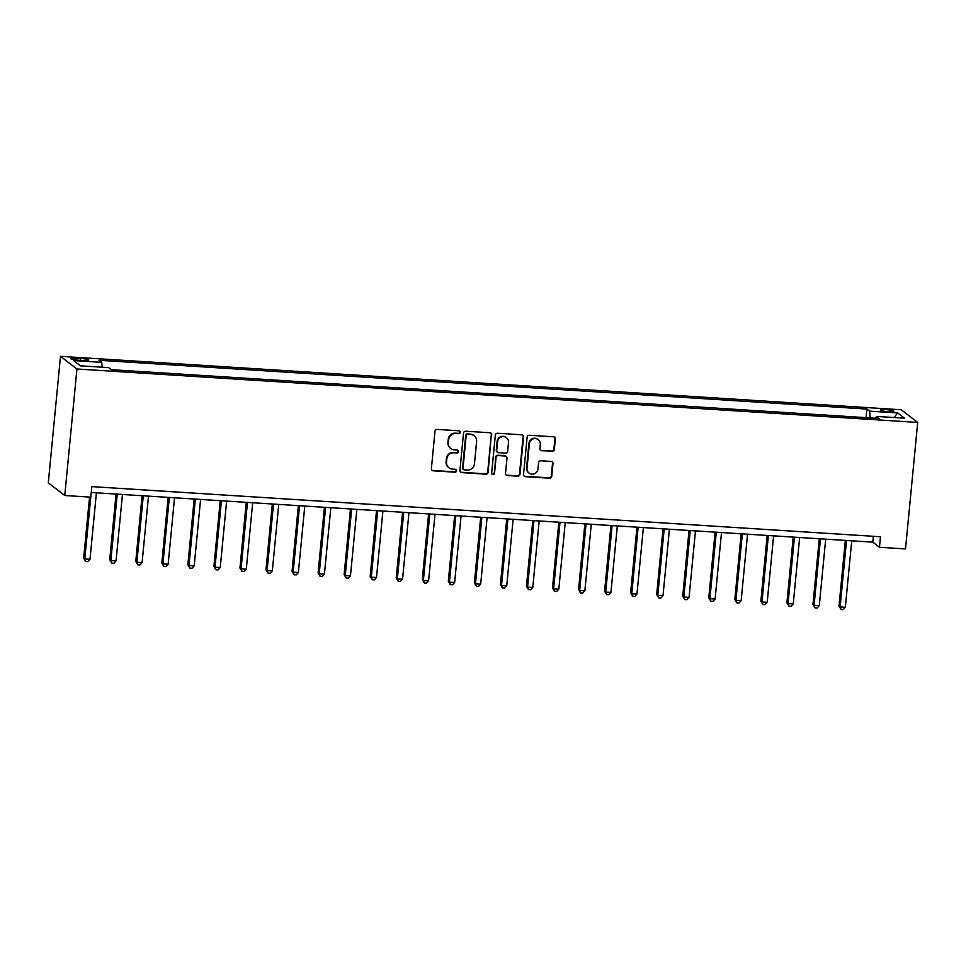 <?xml version="1.0" encoding="UTF-8"?>
<svg xmlns="http://www.w3.org/2000/svg" width="966" height="966" viewBox="0 0 966 966"><rect width="100%" height="100%" fill="white"/><g stroke="black" fill="none" stroke-linecap="round" stroke-linejoin="round"><path stroke-width="1.45" d="M460.251 432.333A1.473 1.425 127.6 0 0 458.959 430.8L437.224 429.411A2.101 2.029 127.6 0 0 434.978 431.355L431.391 468.607A2.101 2.029 127.6 0 0 433.239 470.804L454.974 472.193A1.473 1.425 127.6 0 0 456.012 469.573A1.473 1.425 127.6 0 0 455.252 469.295L452.438 469.114A6.726 6.484 127.6 0 1 446.534 462.074L446.835 458.971A6.726 6.484 127.6 0 1 454.02 452.764L456.821 452.945A1.473 1.425 127.6 0 0 457.86 450.325A1.473 1.425 127.6 0 0 457.111 450.047L454.298 449.866A6.726 6.484 127.6 0 1 448.381 442.826L448.683 439.723A6.726 6.484 127.6 0 1 455.867 433.517L458.681 433.698A1.473 1.425 127.6 0 0 460.251 432.333M450.832 448.574L450.385 448.224A6.726 6.484 127.6 0 1 447.946 442.488L448.236 439.373A6.726 6.484 127.6 0 1 455.421 433.166L458.234 433.348A1.473 1.425 127.6 0 0 459.478 430.933M431.947 470.213A2.101 2.029 127.6 0 0 432.792 470.466L454.527 471.843A1.473 1.425 127.6 0 0 455.771 469.428M448.973 467.822L448.538 467.472A6.726 6.484 127.6 0 1 446.087 461.736L446.389 458.633A6.726 6.484 127.6 0 1 453.573 452.414L456.387 452.595A1.473 1.425 127.6 0 0 457.618 450.18M885.689 409.572A6.847 0.978 5.5 0 0 880.292 410.007A6.847 0.978 5.5 0 0 888.539 411.757A6.847 0.978 5.5 0 0 893.924 411.323A6.847 0.978 5.5 0 0 885.689 409.572M552.093 451.4A2.101 2.029 127.6 0 0 554.339 449.456L555.341 438.999A2.101 2.029 127.6 0 0 553.506 436.801L529.368 435.268A2.101 2.029 127.6 0 0 527.122 437.212L523.536 474.463A2.101 2.029 127.6 0 0 525.383 476.661L549.521 478.194A2.101 2.029 127.6 0 0 551.755 476.262L552.975 463.632A2.101 2.029 127.6 0 0 551.127 461.434L540.803 460.782A2.101 2.029 127.6 0 0 538.557 462.714L537.953 468.981A5.615 5.422 127.6 0 1 529.054 473.086A5.615 5.422 127.6 0 1 527.013 468.281L529.368 443.756A5.615 5.422 127.6 0 1 538.267 439.651A5.615 5.422 127.6 0 1 540.32 444.457L539.922 448.538A2.101 2.029 127.6 0 0 541.769 450.736L551.646 451.05A2.101 2.029 127.6 0 0 553.892 449.118L554.907 438.661A2.101 2.029 127.6 0 0 554.351 437.055M76.942 369L64.758 495.51L90.804 497.164L91.818 486.623L880.485 536.746L879.471 547.287L905.516 548.942L917.7 422.432L76.942 369L60.484 356.333L901.242 409.765L917.7 422.432M491.742 434.966A2.101 2.029 127.6 0 0 489.895 432.756L465.757 431.222A2.101 2.029 127.6 0 0 463.511 433.166L459.925 470.418A2.101 2.029 127.6 0 0 461.772 472.615L485.91 474.149A2.101 2.029 127.6 0 0 488.156 472.217L491.296 434.615A2.101 2.029 127.6 0 0 490.74 433.01M497.562 433.251L521.7 434.785A2.101 2.029 127.6 0 1 523.548 436.982L519.962 474.234A2.101 2.029 127.6 0 1 517.716 476.178L507.379 475.526A2.101 2.029 127.6 0 1 505.532 473.316L506.993 458.21A2.101 2.029 127.6 0 0 505.146 456.012L498.299 455.578A2.101 2.029 127.6 0 0 496.053 457.522L494.532 473.243A1.473 1.425 127.6 0 1 492.201 474.318A1.473 1.425 127.6 0 1 491.67 473.062L495.317 435.183A2.101 2.029 127.6 0 1 497.562 433.251M78.777 360.27L83.354 360.56A6.629 0.942 5.5 0 0 88.582 360.125A6.629 0.942 5.5 0 0 80.601 358.434L76.012 358.145A6.629 0.942 5.5 0 0 70.796 358.567A6.629 0.942 5.5 0 0 78.777 360.27M866.067 417.662L866.888 409.077L99.063 360.282L101.744 362.347L73.621 360.56L80.468 365.836L108.603 367.623L111.295 369.688L879.12 418.483L876.428 416.418L875.751 418.278M866.888 409.077L869.581 411.154L897.716 412.941L904.562 418.206L876.428 416.418M64.758 495.51L48.3 482.855L60.484 356.333M91.251 492.491L872.805 542.155L879.471 547.287M873.361 536.299L872.805 542.155M101.744 362.347L102.227 367.213M870.257 417.928L869.581 411.154M897.716 412.941L894.057 417.541M460.48 472.024A2.101 2.029 127.6 0 0 461.325 472.277L485.463 473.811A2.101 2.029 127.6 0 0 487.709 471.879L491.296 434.615M467.725 434.265A1.473 1.425 127.6 0 0 466.155 435.63L463.016 468.329A1.473 1.425 127.6 0 0 464.308 469.862L467.266 470.056A6.726 6.484 127.6 0 0 474.451 463.849L476.6 441.498A6.726 6.484 127.6 0 0 470.696 434.459L467.29 433.927A1.473 1.425 127.6 0 0 465.709 435.28L466.155 435.63M463.547 469.585L463.1 469.247A1.473 1.425 127.6 0 1 462.569 467.979L465.709 435.28M474.161 435.751L473.714 435.412A6.726 6.484 127.6 0 0 470.249 434.108L470.696 434.459M467.29 433.927L470.249 434.108M506.087 474.934A2.101 2.029 127.6 0 0 506.933 475.175L517.269 475.84A2.101 2.029 127.6 0 0 519.515 473.895L523.101 436.644A2.101 2.029 127.6 0 0 522.546 435.026M506.232 456.411L505.786 456.073A2.101 2.029 127.6 0 0 504.699 455.674L497.852 455.24A2.101 2.029 127.6 0 0 495.606 457.172L494.532 473.243M491.996 474.125A1.473 1.425 127.6 0 0 494.085 472.905M508.502 442.537A5.615 5.422 127.6 0 0 500.883 437.151A5.615 5.422 127.6 0 0 497.562 441.836L496.729 450.482A2.101 2.029 127.6 0 0 498.577 452.68L505.423 453.114A2.101 2.029 127.6 0 0 507.669 451.17L508.502 442.537M506.462 437.731L506.015 437.393A5.615 5.422 127.6 0 0 497.116 441.498L497.562 441.836M497.49 452.269L497.043 451.931A2.101 2.029 127.6 0 1 496.283 450.132L497.116 441.498M540.477 450.144A2.101 2.029 127.6 0 0 541.322 450.397L551.646 451.05M538.267 439.651L537.82 439.313A5.615 5.422 127.6 0 0 528.933 443.418L529.368 443.756M529.054 473.086L528.607 472.736A5.615 5.422 127.6 0 1 526.567 467.942L528.933 443.418M524.091 476.069A2.101 2.029 127.6 0 0 524.936 476.323L549.074 477.856A2.101 2.029 127.6 0 0 551.32 475.912L552.528 463.294A2.101 2.029 127.6 0 0 551.972 461.688M89.56 497.092L83.68 558.082L84.791 558.94L90.007 559.278L96.407 492.817M90.744 497.164L84.791 558.94L85.757 561.524L83.68 558.082M90.007 559.278L87.846 561.657L85.757 561.524M116.053 494.061L109.726 559.737L110.836 560.594L116.053 560.932L122.453 494.471M117.236 494.145L110.836 560.594L111.802 563.178L109.726 559.737M116.053 560.932L113.891 563.311L111.802 563.178M142.099 495.715L135.771 561.403L136.882 562.248L142.099 562.586L148.498 496.126M143.282 495.8L136.882 562.248L137.848 564.832L135.771 561.403M142.099 562.586L139.937 564.965L137.848 564.832M168.144 497.381L161.817 563.057L162.928 563.903L168.144 564.241L174.544 497.78M169.328 497.454L162.928 563.903L163.894 566.487L161.817 563.057M168.144 564.241L165.983 566.619L163.894 566.487M194.19 499.036L187.863 564.712L188.974 565.569L194.19 565.895L200.59 499.434M195.374 499.108L188.974 565.569L189.94 568.153L187.863 564.712M194.19 565.895L192.029 568.274L189.94 568.153M220.236 500.69L213.909 566.366L215.02 567.223L220.236 567.549L226.636 501.088M221.419 500.762L215.02 567.223L215.986 569.807L213.909 566.366M220.236 567.549L218.075 569.94L215.986 569.807M246.282 502.344L239.954 568.02L241.065 568.877L246.282 569.203L252.681 502.743M247.465 502.417L241.065 568.877L242.031 571.461L239.954 568.02M246.282 569.203L244.12 571.594L242.031 571.461M272.327 503.998L266 569.674L267.111 570.532L272.327 570.858L278.727 504.409M273.511 504.071L267.111 570.532L268.077 573.116L266 569.674M272.327 570.858L270.166 573.249L268.077 573.116M298.373 505.653L292.046 571.329L293.157 572.186L298.373 572.512L304.773 506.063M299.557 505.725L293.157 572.186L294.123 574.77L292.046 571.329M298.373 572.512L296.212 574.903L294.123 574.77M324.419 507.307L318.092 572.983L319.203 573.84L324.419 574.166L330.819 507.718M325.602 507.379L319.203 573.84L320.169 576.424L318.092 572.983M324.419 574.166L322.258 576.557L320.169 576.424M350.465 508.961L344.137 574.637L345.248 575.495L350.465 575.821L356.865 509.372M351.648 509.034L345.248 575.495L346.214 578.079L344.137 574.637M350.465 575.821L348.303 578.211L346.214 578.079M376.511 510.616L370.183 576.291L371.294 577.149L376.511 577.487L382.91 511.026M377.694 510.688L371.294 577.149L372.26 579.733L370.183 576.291M376.511 577.487L374.349 579.866L372.26 579.733M402.556 512.27L396.229 577.946L397.34 578.803L402.556 579.141L408.956 512.68M403.74 512.354L397.34 578.803L398.306 581.387L396.229 577.946M402.556 579.141L400.395 581.52L398.306 581.387M428.602 513.924L422.275 579.6L423.386 580.457L428.602 580.795L435.002 514.335M429.785 514.009L423.386 580.457L424.352 583.041L422.275 579.6M428.602 580.795L426.441 583.174L424.352 583.041M454.648 515.578L448.321 581.266L449.431 582.112L454.648 582.45L461.048 515.989M455.831 515.663L449.431 582.112L450.397 584.696L448.321 581.266M454.648 582.45L452.486 584.828L450.397 584.696M480.694 517.245L474.366 582.921L475.477 583.766L480.694 584.104L487.093 517.643M481.877 517.317L475.477 583.766L476.443 586.35L474.366 582.921M480.694 584.104L478.532 586.483L476.443 586.35M506.739 518.899L500.412 584.575L501.523 585.432L506.739 585.758L513.139 519.297M507.923 518.971L501.523 585.432L502.489 588.016L500.412 584.575M506.739 585.758L504.578 588.137L502.489 588.016M532.785 520.553L526.458 586.229L527.569 587.087L532.785 587.413L539.185 520.952M533.969 520.626L527.569 587.087L528.535 589.671L526.458 586.229M532.785 587.413L530.624 589.803L528.535 589.671M558.831 522.208L552.504 587.883L553.615 588.741L558.831 589.067L565.231 522.606M560.014 522.28L553.615 588.741L554.581 591.325L552.504 587.883M558.831 589.067L556.67 591.458L554.581 591.325M584.877 523.862L578.549 589.538L579.66 590.395L584.877 590.721L591.277 524.272M586.06 523.934L579.66 590.395L580.626 592.979L578.549 589.538M584.877 590.721L582.715 593.112L580.626 592.979M610.923 525.516L604.595 591.192L605.706 592.049L610.923 592.375L617.322 525.927M612.106 525.589L605.706 592.049L606.672 594.633L604.595 591.192M610.923 592.375L608.761 594.766L606.672 594.633M636.968 527.17L630.641 592.846L631.752 593.704L636.968 594.03L643.368 527.581M638.152 527.243L631.752 593.704L632.718 596.288L630.641 592.846M636.968 594.03L634.807 596.42L632.718 596.288M663.014 528.825L656.687 594.501L657.798 595.358L663.014 595.684L669.414 529.235M664.197 528.897L657.798 595.358L658.764 597.942L656.687 594.501M663.014 595.684L660.853 598.075L658.764 597.942M689.06 530.479L682.733 596.155L683.843 597.012L689.06 597.35L695.46 530.889M690.243 530.551L683.843 597.012L684.809 599.596L682.733 596.155M689.06 597.35L686.898 599.729L684.809 599.596M715.106 532.133L708.778 597.809L709.889 598.666L715.106 599.005L721.505 532.544M716.289 532.218L709.889 598.666L710.855 601.25L708.778 597.809M715.106 599.005L712.944 601.383L710.855 601.25M741.151 533.787L734.824 599.463L735.935 600.321L741.151 600.659L747.551 534.198M742.335 533.872L735.935 600.321L736.901 602.905L734.824 599.463M741.151 600.659L738.99 603.038L736.901 602.905M767.197 535.442L760.87 601.118L761.993 601.975L767.197 602.313L773.597 535.852M768.381 535.526L761.993 601.975L762.947 604.559L760.87 601.118M767.197 602.313L765.036 604.692L762.947 604.559M793.243 537.108L786.916 602.784L788.039 603.629L793.243 603.967L799.643 537.507M794.426 537.181L788.039 603.629L788.993 606.213L786.916 602.784M793.243 603.967L791.082 606.346L788.993 606.213M819.289 538.762L812.961 604.438L814.084 605.296L819.289 605.622L825.688 539.161M820.472 538.835L814.084 605.296L815.038 607.868L812.961 604.438M819.289 605.622L817.127 608L815.038 607.868M845.335 540.417L839.007 606.093L840.13 606.95L845.335 607.276L851.734 540.815M846.518 540.489L840.13 606.95L841.084 609.534L839.007 606.093M845.335 607.276L843.173 609.667L841.084 609.534M75.843 359.98L76.012 358.145M80.407 360.366L80.601 358.434"/></g></svg>
